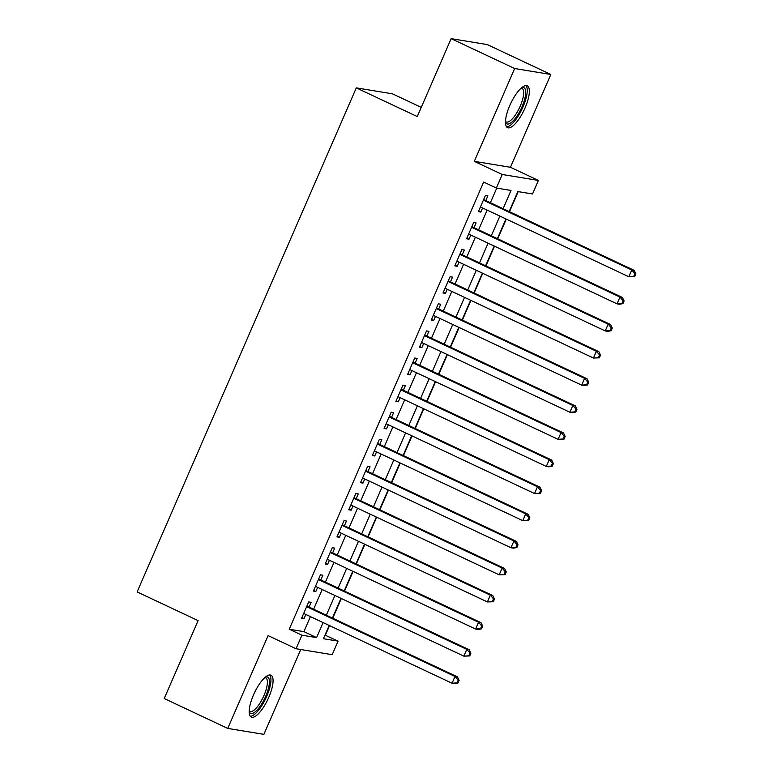 <?xml version="1.0" encoding="UTF-8"?>
<svg xmlns="http://www.w3.org/2000/svg" width="773" height="773" viewBox="0 0 773 773"><rect width="100%" height="100%" fill="white"/><g stroke="black" fill="none" stroke-linecap="round" stroke-linejoin="round"><path stroke-width="1.16" d="M268.753 697.401A23.132 7.459 115.2 0 0 270.975 675.216A23.132 7.459 115.2 0 0 253.505 694.898A23.132 7.459 115.2 0 0 251.283 717.083A23.132 7.459 115.2 0 0 268.753 697.401M525.041 107.978A23.132 7.459 115.2 0 0 527.263 85.793A23.132 7.459 115.2 0 0 509.794 105.476A23.132 7.459 115.2 0 0 507.571 127.661A23.132 7.459 115.2 0 0 525.041 107.978M325.008 635.097L338.081 641.126L332.197 654.683L296.04 648.74L301.934 635.193L316.592 637.599L323.114 622.584M421.266 107.37L392.442 93.813L356.295 87.88L137.121 591.934L198.101 620.622L164.214 698.531L227.735 728.417L263.883 734.35L300.774 649.523M356.295 87.88L417.265 116.559L451.142 38.65L487.299 44.583L550.811 74.469L514.663 68.526L474.303 161.344L502.247 174.495L538.404 180.428L532.51 193.975L517.852 191.569L509.165 211.551M474.303 161.344L510.451 167.287L550.811 74.469M510.451 167.287L538.404 180.428M325.385 635.155L329.53 625.608M332.748 618.207L341.318 598.505M344.536 591.113L353.097 571.402M356.314 564.01L364.885 544.308M368.103 536.906L376.664 517.205M379.881 509.813L388.452 490.101M391.669 482.71L400.23 463.008M403.448 455.606L412.019 435.904M415.236 428.513L423.797 408.801M427.015 401.409L435.586 381.707M438.803 374.306L447.364 354.604M450.582 347.212L459.152 327.501M462.37 320.109L470.931 300.407M474.149 293.006L482.719 273.304M485.937 265.912L494.498 246.201M497.715 238.809L506.286 219.107M509.504 211.705L518.229 191.636M451.142 38.65L514.663 68.526M309.065 607.066L311.132 602.331L308.688 601.925L301.615 618.187L304.06 618.584L305.847 614.467M320.853 579.972L322.911 575.228L320.466 574.822L313.403 591.084L315.838 591.49L317.635 587.364M332.632 552.869L334.699 548.125L332.255 547.728L325.182 563.99L327.626 564.387L329.414 560.261M344.42 525.766L346.478 521.031L344.033 520.625L336.97 536.887L339.405 537.283L341.202 533.167M356.198 498.672L358.266 493.928L355.822 493.522L348.749 509.784L351.193 510.19L352.981 506.064M367.987 471.569L370.045 466.824L367.6 466.428L360.537 482.69L362.972 483.086L364.769 478.96M379.765 444.465L381.833 439.731L379.388 439.325L372.315 455.587L374.76 455.983L376.548 451.867M391.553 417.372L393.612 412.627L391.167 412.222L384.104 428.484L386.539 428.889L388.336 424.764M403.332 390.268L405.4 385.524L402.955 385.128L395.882 401.39L398.327 401.786L400.114 397.67M415.12 363.165L417.178 358.43L414.734 358.025L407.671 374.287L410.105 374.683L411.903 370.567M426.899 336.071L428.967 331.327L426.522 330.921L419.449 347.183L421.894 347.589L423.681 343.463M438.687 308.968L440.745 304.224L438.301 303.828L431.237 320.09L433.672 320.486L435.47 316.37M450.466 281.865L452.534 277.13L450.089 276.724L443.016 292.986L445.461 293.382L447.248 289.266M462.254 254.771L464.312 250.027L461.868 249.621L454.804 265.883L457.239 266.289L459.036 262.163M474.033 227.668L476.1 222.924L473.656 222.527L466.583 238.789L469.027 239.186L470.815 235.069M503.088 208.691L511.011 190.448L496.363 188.042L483.656 182.07L289.228 629.222L303.886 631.628L310.417 616.612M313.625 609.211L322.196 589.509M325.414 582.117L333.984 562.415M337.192 555.014L345.763 535.312M348.981 527.92L357.551 508.209M360.759 500.817L369.33 481.115M372.547 473.714L381.118 454.012M384.326 446.62L392.897 426.909M396.114 419.517L404.685 399.815M407.893 392.413L416.463 372.712M419.681 365.32L428.252 345.608M431.46 338.216L440.03 318.515M443.248 311.113L451.819 291.411M455.026 284.02L463.597 264.308M466.815 256.916L475.385 237.214M478.593 229.813L487.164 210.111M490.382 202.719L496.73 188.11M485.821 200.565L487.879 195.83L485.434 195.424L478.371 211.686L480.806 212.082L482.603 207.966M296.04 648.74L268.096 635.599L227.735 728.417M289.228 629.222L301.934 635.193M496.363 188.042L502.247 174.495M329.201 625.454L323.433 638.72L338.081 641.126M505.948 218.952L497.387 238.654M494.169 246.046L485.599 265.757M482.381 273.149L473.82 292.851M470.602 300.253L462.032 319.954M458.814 327.346L450.253 347.058M447.036 354.449L438.465 374.151M435.247 381.553L426.686 401.255M423.469 408.646L414.898 428.348M411.68 435.75L403.12 455.452M399.902 462.853L391.331 482.555M388.114 489.947L379.553 509.649M376.335 517.05L367.764 536.752M364.547 544.153L355.986 563.855M352.768 571.247L344.198 590.949M340.98 598.35L332.419 618.052M326.332 615.192L334.902 595.49M338.12 588.089L346.681 568.387M349.898 560.995L358.469 541.284M361.687 533.892L370.248 514.19M373.465 506.788L382.036 487.087M385.254 479.695L393.815 459.983M397.032 452.591L405.603 432.89M408.82 425.488L417.381 405.786M420.599 398.395L429.17 378.683M432.387 371.291L440.948 351.589M444.166 344.188L452.736 324.486M455.954 317.094L464.515 297.383M467.733 289.991L476.303 270.289M479.521 262.888L488.082 243.186M491.299 235.794L499.87 216.092M303.886 631.628L316.592 637.599M478.642 211.068L480.806 212.082M466.853 238.161L469.027 239.186M455.075 265.265L457.239 266.289M443.287 292.368L445.461 293.382M431.508 319.462L433.672 320.486M419.72 346.565L421.894 347.589M407.941 373.668L410.105 374.683M396.153 400.762L398.327 401.786M384.374 427.865L386.539 428.889M372.586 454.968L374.76 455.983M360.807 482.062L362.972 483.086M349.019 509.165L351.193 510.19M337.241 536.269L339.405 537.283M325.452 563.362L327.626 564.387M313.674 590.466L315.838 591.49M301.885 617.569L304.06 618.584M634.701 276.541L635.879 273.835L634.904 273.671L633.725 276.386L634.701 276.541L628.807 276.744L480.429 206.942M633.725 276.386L628.807 276.744L631.754 269.97L634.198 270.366L483.782 199.618A2.966 2.792 -80.7 0 1 483.647 199.54M483.376 200.168L631.754 269.97L634.904 273.671M635.879 273.835L634.198 270.366M521.698 87.687A20.021 6.455 -64.8 0 1 521.978 106.858A20.021 6.455 -64.8 0 1 505.484 122.163M505.494 121.371A18.542 5.981 115.2 0 0 506.228 121.95A18.542 5.981 115.2 0 0 520.219 106.172A18.542 5.981 115.2 0 0 522.007 88.402A18.542 5.981 115.2 0 0 521.099 88.209M506.557 126.811A22.987 7.411 115.2 0 0 522.954 107.012A22.987 7.411 115.2 0 0 525.959 85.561M265.41 677.109A20.021 6.455 -64.8 0 1 268.134 689.545A20.021 6.455 -64.8 0 1 255.505 711.575A20.021 6.455 -64.8 0 1 249.186 711.585M249.206 710.793A18.542 5.981 115.2 0 0 249.94 711.373A18.542 5.981 115.2 0 0 254.501 709.769A18.542 5.981 115.2 0 0 265.371 691.941A18.542 5.981 115.2 0 0 265.719 677.824A18.542 5.981 115.2 0 0 264.81 677.631M250.268 716.233A22.987 7.411 115.2 0 0 254.974 714.01A22.987 7.411 115.2 0 0 267.951 693.265A22.987 7.411 115.2 0 0 269.671 674.984M622.922 303.644L624.101 300.929L623.125 300.774L621.946 303.48L622.922 303.644L619.463 304.243L617.018 303.837L468.651 234.045M621.946 303.48L617.018 303.837L619.965 297.064L622.41 297.47L472.003 226.711A2.966 2.792 -80.7 0 1 471.868 226.644M471.588 227.272L619.965 297.064L623.125 300.774M624.101 300.929L622.41 297.47M611.134 330.747L612.313 328.032L611.337 327.868L610.158 330.583L611.134 330.747L607.684 331.346L605.24 330.941L456.862 261.139M610.158 330.583L605.24 330.941L608.187 324.167L610.631 324.563L460.215 253.815A2.966 2.792 -80.7 0 1 460.08 253.747M459.809 254.365L608.187 324.167L611.337 327.868M612.313 328.032L610.631 324.563M599.355 357.841L600.534 355.136L599.558 354.971L598.379 357.686L599.355 357.841L593.451 358.044L445.084 288.242M598.379 357.686L593.451 358.044L596.398 351.271L598.843 351.667L448.437 280.918A2.966 2.792 -80.7 0 1 448.301 280.841M448.021 281.469L596.398 351.271L599.558 354.971M600.534 355.136L598.843 351.667M587.567 384.944L588.746 382.229L587.77 382.075L586.591 384.78L587.567 384.944L584.117 385.543L581.673 385.138L433.295 315.345M586.591 384.78L581.673 385.138L584.62 378.364L587.065 378.77L436.648 308.012A2.966 2.792 -80.7 0 1 436.513 307.944M436.243 308.572L584.62 378.364L587.77 382.075M588.746 382.229L587.065 378.77M575.788 412.048L576.967 409.332L575.991 409.168L574.812 411.883L575.788 412.048L572.329 412.647L569.885 412.241L421.517 342.439M574.812 411.883L569.885 412.241L572.832 405.467L575.276 405.864L424.87 335.115A2.966 2.792 -80.7 0 1 424.735 335.047M424.454 335.666L572.832 405.467L575.991 409.168M576.967 409.332L575.276 405.864M564 439.141L565.179 436.436L564.203 436.272L563.024 438.987L564 439.141L558.106 439.344L409.729 369.542M563.024 438.987L558.106 439.344L561.053 432.561L563.498 432.967L413.082 362.208A2.966 2.792 -80.7 0 1 412.946 362.141M412.676 362.769L561.053 432.561L564.203 436.272M565.179 436.436L563.498 432.967M552.222 466.245L553.4 463.529L552.424 463.375L551.246 466.08L552.222 466.245L548.762 466.844L546.318 466.438L397.95 396.646M551.246 466.08L546.318 466.438L549.265 459.664L551.709 460.07L401.303 389.312A2.966 2.792 -80.7 0 1 401.168 389.244M400.887 389.872L549.265 459.664L552.424 463.375M553.4 463.529L551.709 460.07M540.433 493.338L541.612 490.633L540.636 490.469L539.457 493.184L540.433 493.338L534.539 493.541L386.162 423.739M539.457 493.184L534.539 493.541L537.486 486.768L539.931 487.164L389.515 416.415A2.966 2.792 -80.7 0 1 389.379 416.347M389.109 416.966L537.486 486.768L540.636 490.469M541.612 490.633L539.931 487.164M528.655 520.442L529.834 517.736L528.858 517.572L527.679 520.287L528.655 520.442L522.751 520.644L374.383 450.843M527.679 520.287L522.751 520.644L525.698 513.861L528.143 514.267L377.736 443.509A2.966 2.792 -80.7 0 1 377.601 443.441M377.321 444.069L525.698 513.861L528.858 517.572M529.834 517.736L528.143 514.267M516.866 547.545L518.045 544.83L517.069 544.675L515.891 547.381L516.866 547.545L513.417 548.144L510.972 547.738L362.595 477.946M515.891 547.381L510.972 547.738L513.919 540.965L516.364 541.371L365.948 470.612A2.966 2.792 -80.7 0 1 365.813 470.544M365.542 471.172L513.919 540.965L517.069 544.675M518.045 544.83L516.364 541.371M505.088 574.639L506.267 571.933L505.291 571.769L504.112 574.484L505.088 574.639L499.184 574.841L350.816 505.04M504.112 574.484L499.184 574.841L502.131 568.068L504.576 568.464L354.169 497.715A2.966 2.792 -80.7 0 1 354.034 497.648L354.169 497.715M353.754 498.266L502.131 568.068L505.291 571.769M506.267 571.933L504.576 568.464M493.3 601.742L494.478 599.036L493.503 598.872L492.324 601.587L493.3 601.742L487.405 601.945L339.028 532.143M492.324 601.587L487.405 601.945L490.353 595.162L492.797 595.568L342.381 524.809A2.966 2.792 -80.7 0 1 342.246 524.741M341.975 525.369L490.353 595.162L493.503 598.872M494.478 599.036L492.797 595.568M481.521 628.845L482.7 626.13L481.724 625.975L480.545 628.681L481.521 628.845L478.062 629.444L475.617 629.038L327.25 559.246M480.545 628.681L475.617 629.038L478.564 622.265L481.009 622.671L330.602 551.912A2.966 2.792 -80.7 0 1 330.467 551.845M330.187 552.473L478.564 622.265L481.724 625.975M482.7 626.13L481.009 622.671M469.733 655.939L470.912 653.233L469.936 653.069L468.757 655.784L469.733 655.939L463.839 656.142L315.461 586.34M468.757 655.784L463.839 656.142L466.786 649.368L469.23 649.764L318.814 579.016A2.966 2.792 -80.7 0 1 318.679 578.938M318.408 579.566L466.786 649.368L469.936 653.069M470.912 653.233L469.23 649.764M457.954 683.042L459.133 680.337L458.157 680.172L456.978 682.878L457.954 683.042L452.05 683.245L303.683 613.443M456.978 682.878L452.05 683.245L454.997 676.462L457.442 676.868L307.036 606.109A2.966 2.792 -80.7 0 1 306.9 606.042M306.62 606.67L454.997 676.462L458.157 680.172M459.133 680.337L457.442 676.868"/></g></svg>
